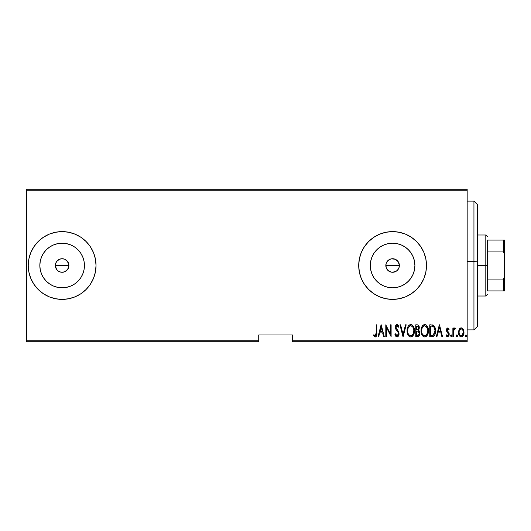<?xml version="1.0" encoding="UTF-8"?>
<svg xmlns="http://www.w3.org/2000/svg" width="531" height="531" viewBox="0 0 531 531"><rect width="100%" height="100%" fill="white"/><g stroke="black" fill="none" stroke-linecap="round" stroke-linejoin="round"><path stroke-width="0.8" d="M55.622 267.378L55.357 265.5L55.881 262.898L55.357 265.5A6.777 6.777 0 0 1 62.14 258.723A6.777 6.777 0 0 1 68.917 265.5L67.776 261.73L64.742 259.241L62.14 258.723L59.545 259.234L56.804 261.318M386.09 267.378L385.825 265.5L386.336 262.905L385.825 265.5A6.777 6.777 0 0 1 392.601 258.723A6.777 6.777 0 0 1 399.378 265.5L398.237 261.73L395.203 259.241L392.608 258.723L390.006 259.234L387.331 261.239M370.724 261.146L370.299 265.5A22.302 22.302 0 0 1 392.601 243.198A22.302 22.302 0 0 1 414.903 265.5L414.472 269.854L413.204 274.036L411.147 277.892L408.372 281.271L404.994 284.045L401.137 286.103L396.949 287.371L392.601 287.802L388.247 287.371L384.066 286.103L380.209 284.045L376.831 281.271L374.056 277.892L371.999 274.036L370.724 269.854L370.299 265.5L370.724 261.146L371.999 256.964L374.056 253.108L376.831 249.729L380.209 246.955L384.066 244.897L388.247 243.629L392.601 243.198L396.949 243.629L401.137 244.897L404.994 246.955L408.372 249.729L411.147 253.108L413.204 256.964L414.472 261.146L414.903 265.5A22.302 22.302 0 0 1 392.601 287.802A22.302 22.302 0 0 1 370.299 265.5L370.724 269.854M40.263 261.146L39.838 265.5A22.302 22.302 0 0 1 62.14 243.198A22.302 22.302 0 0 1 84.442 265.5L84.011 269.854L82.743 274.036L80.679 277.892L77.911 281.271L74.526 284.045L70.676 286.103L66.488 287.371L62.14 287.802L57.786 287.371L53.604 286.103L49.748 284.045L46.37 281.271L43.595 277.892L41.531 274.036L40.263 269.854L39.838 265.5L40.263 261.146L41.531 256.964L43.595 253.108L46.37 249.729L49.748 246.955L53.604 244.897L57.786 243.629L62.14 243.198L66.488 243.629L70.676 244.897L74.526 246.955L77.911 249.729L80.679 253.108L82.743 256.964L84.011 261.146L84.442 265.5A22.302 22.302 0 0 1 62.14 287.802A22.302 22.302 0 0 1 39.838 265.5L40.263 269.854M93.463 278.45A33.891 33.891 0 0 0 96.031 265.5A33.891 33.891 0 0 1 62.14 299.391A33.891 33.891 0 0 1 28.243 265.5L28.893 272.111L30.825 278.47L33.957 284.331L38.172 289.468L43.31 293.683L49.171 296.816L55.523 298.741L62.14 299.391L68.751 298.741L75.11 296.816L80.971 293.683L86.102 289.468L90.323 284.331L93.449 278.47L95.381 272.111L96.031 265.5L95.381 258.889L93.449 252.53L90.323 246.669L86.102 241.532L80.971 237.317L75.11 234.184L68.751 232.259L62.14 231.609A33.891 33.891 0 0 0 49.184 234.184L43.31 237.317L38.172 241.532L33.957 246.669L30.825 252.53L28.893 258.889L28.243 265.5A33.891 33.891 0 0 1 62.14 231.609A33.891 33.891 0 0 1 96.031 265.5A33.891 33.891 0 0 0 93.463 252.55M93.443 252.51A33.891 33.891 0 0 0 86.115 241.545M86.095 241.525A33.891 33.891 0 0 0 62.154 231.609M49.157 234.191A33.891 33.891 0 0 0 28.243 265.48M392.588 231.609A33.891 33.891 0 0 0 379.645 234.184L373.771 237.317L368.633 241.532L364.419 246.669L361.286 252.53L359.361 258.889L358.71 265.5A33.891 33.891 0 0 1 392.601 231.609A33.891 33.891 0 0 1 426.493 265.5A33.891 33.891 0 0 0 423.924 252.55M423.904 252.51A33.891 33.891 0 0 0 392.615 231.609L385.991 232.259L379.632 234.184L385.991 232.259L392.601 231.609L399.212 232.259L405.571 234.184L411.432 237.317L416.57 241.532L420.784 246.669L423.917 252.53L425.842 258.889L426.493 265.5A33.891 33.891 0 0 1 392.601 299.391A33.891 33.891 0 0 1 358.71 265.5L359.361 272.111L361.286 278.47L364.419 284.331L368.633 289.468L373.771 293.683L379.632 296.816L385.991 298.741L392.601 299.391L399.212 298.741L405.571 296.816L411.432 293.683L416.57 289.468L420.784 284.331L423.917 278.47L425.842 272.111L426.493 265.5A33.891 33.891 0 0 1 423.924 278.45M379.619 234.191A33.891 33.891 0 0 0 358.71 265.48M386.973 261.73L386.342 262.898L388.838 259.858L391.281 258.849L395.197 259.234L397.394 260.708L398.861 262.905L399.378 265.5L398.861 268.095L397.374 270.312M395.203 259.241L395.655 259.447M391.287 258.849L391.659 258.789M385.951 264.172L386.11 263.555M394.181 272.091L391.281 272.151L387.809 270.292L386.342 268.095L385.851 264.863M68.127 262.327L68.917 265.5L67.649 269.449M56.505 261.73L55.881 262.898L57.348 260.708L59.545 259.234L62.14 258.723L64.736 259.234L67.776 261.73M64.742 259.241L65.24 259.473M60.819 258.849L61.184 258.789M55.489 264.172L55.642 263.555M57.421 270.365L55.874 268.095L55.39 264.863M292.614 341.758L467.167 341.758L467.167 340.743L292.614 340.743L292.614 334.981L258.723 334.981L258.723 340.743L26.55 340.743L26.55 190.257L467.167 190.257L467.167 340.743L467.167 189.242L26.55 189.242L467.167 189.242L467.167 190.257L26.55 190.257L26.55 189.242L26.55 340.743L258.723 340.743L258.723 334.981L292.614 334.981L292.614 340.743L467.167 340.743L467.167 341.758L292.614 341.758L292.614 340.743L292.614 341.758M26.55 341.758L258.723 341.758L258.723 340.743L258.723 341.758L26.55 341.758L26.55 340.743L26.55 341.758M459.222 329.293L458.532 333.083L459.919 336.322L461.061 336.82L462.262 336.541L463.835 333.793L463.583 330.01L462.893 328.742L461.558 327.879L460.603 327.966L459.388 329.014L458.499 332.366C458.372 334.643 459.282 336.13 461.24 336.827C463.191 336.13 464.101 334.643 463.975 332.366L463.251 329.286L461.24 327.853L459.222 329.293M453.481 336.674L452.87 336.674L453.481 336.674L453.66 330.501L454.244 329.18L455.107 329.074L455.459 328.151L454.363 328.012L453.481 329.286L453.481 328.005L452.87 328.005L452.87 336.674L452.87 328.005L452.87 336.674L453.481 336.674L453.607 330.786L455.459 328.151L454.855 327.853L453.481 329.286L453.481 328.005L452.87 328.005L453.481 328.005M447.845 327.853L446.757 328.709L446.498 330.468L446.896 331.802L448.436 333.541L448.562 334.829L447.892 335.725L446.598 334.849L446.179 335.652L447.553 336.82L448.894 335.897L449.087 333.309L447.089 330.09L447.64 328.954L448.795 329.831L449.219 329.087L447.845 327.853L449.219 329.087L447.845 327.853L446.485 330.129L446.724 331.463L448.615 334.371L447.666 335.765L446.598 334.849L446.179 335.652L447.679 336.827L449.219 334.324L448.974 332.983L447.089 330.09L447.825 328.921L448.795 329.831L449.219 329.087L448.629 329.552M431.935 336.674L433.754 336.176L434.856 334.636L435.5 331.848L435.314 328.556L434.69 326.698L433.575 325.35L429.752 324.813L429.752 336.674L431.935 336.674C434.623 335.944 435.818 334.019 435.533 330.893C435.705 328.623 434.995 326.738 433.409 325.244L429.752 324.813L429.752 336.674L429.752 324.813L431.179 324.813M417.784 336.674L415.76 336.674L418.693 336.342L419.609 334.961L419.855 332.871L419.39 331.198L418.474 330.275L419.098 329.094L419.158 326.724L418.514 325.324L417.094 324.813L415.76 324.813L415.76 336.674L415.76 324.813L415.76 336.674L417.645 336.674C419.224 336.223 419.968 335.101 419.868 333.309L418.474 330.275L419.258 327.753C419.364 326.047 418.64 325.065 417.094 324.813L417.353 324.826M405.518 324.813L406.182 324.813L403.135 336.674L406.182 324.813L405.518 324.813L403.062 334.391L400.606 324.813L399.943 324.813L402.989 336.674L399.943 324.813L402.989 336.674L406.182 324.813L405.518 324.813L403.062 334.391L400.606 324.813L399.943 324.813L400.606 324.813M386.409 336.674L386.409 327.348L391.121 336.674L391.121 324.813L390.517 324.813L390.517 334.165L385.798 324.813L385.798 336.674L386.409 336.674L385.798 336.674L386.409 336.674L386.409 327.348L391.121 336.674L391.121 324.813L390.517 324.813L390.517 334.165L385.798 324.813L385.798 336.674L385.931 324.813M376.22 332.705L375.782 335.453L374.986 335.718L373.851 334.703L373.479 335.612L375.337 336.973L376.227 336.415L376.685 335.28L376.831 324.813L376.22 324.813L376.22 332.705L375.231 335.765L373.851 334.703L373.479 335.612L375.185 336.979C376.638 336.15 377.183 334.762 376.831 332.824L376.831 324.813L376.22 324.813L376.22 332.705M62.14 231.609L55.523 232.259L49.171 234.184L55.523 232.259L62.14 231.609M378.709 336.674L378.045 336.674L381.085 324.813L378.045 336.674L378.709 336.674L379.678 332.877L382.645 332.877L383.614 336.674L384.278 336.674L381.238 324.813L378.045 336.674L378.709 336.674L379.678 332.877L382.645 332.877L383.614 336.674L384.278 336.674L381.238 324.813L384.278 336.674L383.614 336.674M397.042 336.979L398.323 336.216L399.033 333.773L398.562 331.709L396.02 327.634L396.743 325.762L397.48 325.901L398.31 327.249L398.881 326.519L398.004 324.965L397.062 324.507L395.728 325.549L395.403 327.74L395.887 329.306L398.177 332.592L398.33 334.51L397.055 335.765L395.522 333.787L394.925 334.391L395.887 336.388L397.042 336.979C398.449 336.468 399.113 335.4 399.033 333.773L395.993 327.229L396.989 325.729L398.31 327.249L398.881 326.519L397.062 324.507C395.854 324.952 395.29 325.875 395.383 327.275L395.774 329.087L398.177 332.592L398.423 333.753L397.055 335.765L395.522 333.787L394.925 334.391L397.042 336.979M407.091 330.8C406.899 333.899 408.12 335.964 410.755 336.979L410.762 336.979C413.383 335.931 414.598 333.853 414.392 330.74C414.605 327.6 413.37 325.523 410.695 324.507C408.087 325.589 406.885 327.687 407.091 330.8L407.509 333.714L408.352 335.486L409.793 336.787L410.755 336.979L412.149 336.535L413.231 335.34L414.12 333.196L414.392 330.74L413.397 326.426L412.109 324.932L410.695 324.507L409.315 324.979L408.054 326.485L407.091 330.793M421.083 330.8C420.891 333.899 422.112 335.964 424.747 336.979C427.375 335.931 428.59 333.853 428.384 330.74C428.597 327.6 427.362 325.523 424.687 324.507C422.079 325.589 420.877 327.687 421.083 330.8L421.501 333.714L422.344 335.486L423.784 336.787L424.747 336.979L426.141 336.535L427.223 335.34L428.112 333.196L428.384 330.74L427.389 326.426L426.101 324.932L424.687 324.507L423.307 324.979L422.045 326.485L421.083 330.793M436.953 336.674L436.296 336.674L439.336 324.813L436.296 336.674L436.953 336.674L437.929 332.877L440.889 332.877L441.865 336.674L442.529 336.674L439.489 324.813L436.296 336.674L436.953 336.674L437.929 332.877L440.889 332.877L441.865 336.674L442.529 336.674L439.489 324.813L442.529 336.674L441.865 336.674M450.587 335.838L451.35 336.8L451.675 335.22L451.045 334.882L450.62 335.526L451.197 334.849L450.587 335.838L451.197 336.827L451.808 335.838L451.197 334.849L451.808 335.838L451.197 336.827L450.587 335.838L451.197 336.827M457.437 335.838L456.826 336.827L456.215 335.838L456.667 336.8L457.304 336.455L457.403 335.526L456.979 334.882L456.348 335.22L456.215 335.838L456.826 334.849L456.215 335.838L456.826 336.827L457.437 335.838L456.826 334.849L457.437 335.838L456.746 336.82M466.557 335.838L465.952 336.827L466.557 335.838L465.952 336.827L465.342 335.838L465.475 336.455L466.105 336.8L466.53 336.156L466.032 334.862L465.342 335.838L465.952 334.849L465.342 335.838L465.952 334.849L466.557 335.838L465.952 334.849M63.707 272.091L60.813 272.151L58.224 271.036M58.37 271.135L59.412 271.706M386.966 269.263L386.336 268.095L388.699 271.042M388.831 271.135L389.88 271.706M390.006 271.759L392.27 272.27M396.445 271.082L393.922 272.151M398.237 269.27L396.365 271.135L398.237 269.27M358.71 265.52A33.891 33.891 0 0 0 379.619 296.809M423.904 278.49A33.891 33.891 0 0 1 392.615 299.391L385.991 298.741L379.632 296.816A33.891 33.891 0 0 0 392.588 299.391M28.243 265.52A33.891 33.891 0 0 0 49.157 296.809M49.184 296.816A33.891 33.891 0 0 0 62.12 299.391L55.523 298.741L49.171 296.816M62.154 299.391A33.891 33.891 0 0 0 86.095 289.475M86.115 289.455A33.891 33.891 0 0 0 93.443 278.49M43.595 277.892L46.37 281.271L49.748 284.045M57.786 287.371L62.14 287.802L66.488 287.371M74.526 284.045L77.911 281.271L80.679 277.892M84.011 269.854L84.442 265.5L84.011 261.146M80.679 253.108L77.911 249.729L74.526 246.955M66.488 243.629L62.14 243.198L57.786 243.629M49.748 246.955L46.37 249.729L43.595 253.108M66.933 260.708L68.784 264.179L68.399 268.095L68.917 265.5A6.777 6.777 0 0 1 62.14 272.277A6.777 6.777 0 0 1 55.357 265.5L56.505 269.263L55.874 268.095M67.776 269.263L65.904 271.135L63.461 272.151M59.538 271.759L60.813 272.151M374.056 277.892L376.831 281.271L380.209 284.045M388.247 287.371L392.601 287.802L396.949 287.371M404.994 284.045L408.372 281.271L411.147 277.892M414.472 269.854L414.903 265.5L414.472 261.146M411.147 253.108L408.372 249.729L404.994 246.955M396.949 243.629L392.601 243.198L388.247 243.629M380.209 246.955L376.831 249.729L374.056 253.108M398.861 262.905L399.378 265.5L398.861 268.095L399.378 265.5A6.777 6.777 0 0 1 392.601 272.277A6.777 6.777 0 0 1 385.825 265.5L386.342 268.095M397.394 260.708L398.237 261.737M392.601 272.277L396.372 271.135M62.134 272.277L64.736 271.766L67.776 269.27M56.505 269.263L57.348 270.292M376.22 324.813L376.831 324.813L376.824 333.441M376.784 334.424L376.751 334.829M376.751 334.795L376.472 335.984M376.399 336.136L375.49 336.946M375.185 336.979L373.479 335.612L374.063 334.942M374.375 335.26L375.337 335.751M374.767 335.592L375.231 335.765M375.629 335.612L376.114 334.689M376.187 334.012L376.207 333.587M374.634 336.846L375.039 336.973M381.165 327.103L382.333 331.656L379.99 331.656L381.165 327.103L382.333 331.656L379.99 331.656L381.165 327.103M390.517 324.813L391.121 324.813L390.989 336.674M396.438 336.833L395.622 336.023M395.223 335.227L395.071 334.815M394.925 334.391L395.522 333.787L395.748 334.404M396.737 335.698L397.374 335.711M397.812 335.433L398.111 335.054M398.403 334.138L398.409 333.455M398.423 333.753L397.918 332.094M397.268 331.138L396.65 330.368M396.644 330.362L396.345 329.977M395.403 326.837L395.927 325.204M396.265 324.826L396.83 324.534M398.237 325.264L398.735 326.18M398.881 326.519L398.31 327.249L397.872 326.373M397.825 326.306L397.122 325.742L396.332 326.067M396 326.983L396 327.428M396.106 328.025L396.252 328.404M396.259 328.417L396.577 328.941M398.031 330.793L397.387 329.943M398.914 332.725L399.02 333.501M398.927 334.802L398.794 335.3M397.706 336.807L397.307 336.959M407.138 329.811L407.104 330.302M407.138 329.791L407.264 328.835M407.456 328.025L407.589 327.587M408.054 326.492L408.598 325.662M411.678 324.706L412.102 324.932M412.521 325.264L412.912 325.695M413.151 326.021L413.397 326.426M413.629 326.87L413.981 327.786M414.22 328.769L414.353 329.718M414.353 331.722L414.22 332.718M413.629 334.603L413.237 335.333M412.906 335.798L412.534 336.216M412.149 336.535L411.246 336.933M410.257 336.933L409.799 336.787M409.633 336.707L408.989 336.249M408.956 336.223L408.366 335.506M408.346 335.479L407.874 334.649M407.503 333.7L407.27 332.758M407.231 332.539L407.138 331.795M414.353 331.729L414.379 331.238M409.945 325.901L410.728 325.729C412.912 326.538 413.934 328.204 413.782 330.74L413.397 333.262M409.029 326.592L409.527 326.147M413.636 332.346L413.782 330.74C413.948 333.289 412.926 334.968 410.728 335.765L411.518 335.605L410.728 335.765C408.565 334.968 407.556 333.309 407.702 330.793L407.735 331.59L407.702 330.793C407.549 328.251 408.558 326.565 410.728 325.729L409.806 325.968M413.636 329.14L413.775 330.335M413.297 327.979L413.437 328.357M411.91 326.12L410.928 325.735L412.773 326.996M412.481 334.895L411.97 335.353M410.33 335.725L409.952 335.612M407.735 329.983L408.147 328.098M417.658 324.866L418.103 325.012M418.813 325.755L419.158 326.724M419.251 328.092L419.258 327.753M419.224 328.41L419.098 329.094M419.138 330.826L419.384 331.178M419.855 332.864L419.689 331.935M419.842 333.886L419.762 334.424M419.616 334.961L419.397 335.466M419.39 335.486L419.098 335.944M418.056 331.191L416.775 331.052L418.056 331.191L419.258 333.309C419.258 334.689 418.594 335.406 417.273 335.459L416.37 335.459L416.37 331.052L417.904 331.145M419.165 332.545L419.244 332.983M419.258 333.309L418.481 335.187L419.132 334.185M418.335 326.538L418.654 327.773L417.983 326.213M418.62 328.224L418.654 327.773C418.667 329.094 418.043 329.778 416.782 329.831L416.37 329.831L416.37 326.027L417.207 326.027L418.654 327.773L418.089 329.439L416.782 329.831L418.189 329.326M418.103 335.366L417.691 335.439M416.782 329.831L416.37 329.831L416.37 326.027L417.207 326.027M421.129 329.811L421.096 330.302M421.129 329.791L421.262 328.828M421.428 328.098L421.581 327.587M422.045 326.492L422.291 326.074M422.304 326.047L422.59 325.662M425.67 324.706L426.094 324.932M426.499 325.251L426.904 325.695M427.143 326.021L427.389 326.412M427.621 326.877L427.973 327.78M428.212 328.755L428.344 329.758M428.344 331.722L428.218 332.698M427.621 334.603L427.229 335.333M426.897 335.804L426.519 336.229M425.703 336.78L425.245 336.933M424.249 336.933L423.791 336.787M423.625 336.707L422.981 336.249M422.955 336.223L421.866 334.649M421.501 333.714L421.262 332.758M421.222 332.539L421.129 331.795M428.344 331.729L428.378 331.238M423.937 325.901L424.72 325.729C426.904 326.538 427.926 328.204 427.774 330.74L427.389 333.262M424.322 335.725L423.32 335.22M421.7 331.191L421.694 330.793C421.541 328.251 422.55 326.565 424.72 325.729L423.798 325.968M422.802 326.864L422.138 328.098L423.519 326.147M427.289 327.979L424.919 325.735L426.937 327.255L427.767 330.335M426.778 334.503L427.774 330.74C427.94 333.289 426.917 334.968 424.72 335.765L425.51 335.605L424.72 335.765C422.557 334.968 421.548 333.309 421.694 330.793L421.727 329.983L421.694 330.793M426.479 334.895L425.962 335.353M421.84 332.379L421.727 331.59M421.727 329.983L422.138 328.098M432.32 324.892L432.652 324.952M435.44 329.32L435.513 330.116M435.526 331.417L435.5 331.855M435.44 332.426L435.387 332.798M434.856 334.636L434.411 335.473M433.342 336.415L432.891 336.568M432.745 336.601L432.413 336.654M435.121 333.919L435.274 333.368M432.526 326.18L433.323 326.525L432.526 326.18M433.575 326.724L434.172 327.481L433.575 326.724M434.278 327.68L434.909 330.249M434.663 333.043L433.688 334.815M432.977 335.26L430.362 335.459L430.362 326.027L433.05 326.366C434.444 327.501 435.068 329.008 434.922 330.893L433.216 335.161L432.573 335.36M431.418 326.041L431.975 326.087M434.856 329.671L434.73 328.968M434.909 331.497L434.856 332.094M439.409 327.103L440.577 331.656L438.241 331.656L439.409 327.103L440.577 331.656L438.241 331.656L439.409 327.103M448.224 329.081L447.64 328.954M447.129 329.724L447.341 330.999M447.089 330.09L447.812 331.57M448.569 332.326L448.974 332.983M449.087 333.309L449.166 333.641M449.146 335.127L448.894 335.897L449.146 335.127M447.427 336.8L446.783 336.475M446.77 336.462L446.299 335.877M446.179 335.652L446.69 335.008M447.487 335.738L447.892 335.725M448.562 334.835L448.191 333.189M448.602 334.158L447.633 332.652M446.544 330.859L446.485 330.129M446.544 329.399L446.651 328.988M446.763 328.696L447.016 328.291M453.7 328.802L453.965 328.39M453.985 328.364L454.357 328.012M455.459 328.151L454.855 327.853L455.459 328.151L454.855 327.853L455.459 328.151L455.107 329.074L454.602 328.941M455.107 329.074L454.748 328.921L455.107 329.074M453.733 330.216L453.554 331.211M453.52 331.669L453.494 332.273M453.481 333.023L453.481 333.76M459.587 328.742L460.025 328.291M460.032 328.284L460.895 327.886M461.558 327.879L462.196 328.118M462.441 328.284L462.886 328.735M463.809 330.78L463.935 331.59M463.384 335.147L463.669 334.45M463.371 335.18L462.939 335.897M461.943 336.7L461.598 336.8M460.868 336.793L460.37 336.627M459.833 336.242L459.282 335.526M458.817 334.484L458.638 333.807M458.505 332.731L458.532 333.083M458.538 331.563L458.658 330.786M461.1 335.758L461.233 335.765C459.727 335.247 459.016 334.118 459.109 332.373L459.215 333.468L459.109 332.373C459.016 330.621 459.727 329.472 461.233 328.921C462.747 329.472 463.45 330.627 463.364 332.373L463.337 331.815L463.364 332.373C463.457 334.118 462.747 335.247 461.233 335.765L460.961 335.738M461.373 328.928L462.547 329.651L463.258 331.271L462.899 330.222M463.278 331.371L463.337 331.815M461.797 335.652L463.364 332.373L462.906 334.51L461.771 335.665M460.696 335.665L459.507 334.377M460.231 335.386L460.669 335.652M459.129 331.815L459.176 331.477M465.342 335.838L465.873 336.82M465.793 336.793L465.475 336.455M413.145 333.88L412.959 334.238M411.877 335.419L411.518 335.605M409.282 335.18L408.757 334.576M407.848 332.379L407.735 331.59M412.945 327.255L413.138 327.614M418.348 331.331L419.198 332.665M417.479 335.453L416.37 335.459L416.37 331.052L416.775 331.052M426.951 334.238L426.732 334.576M425.869 335.419L425.51 335.605M423.273 335.18L422.749 334.576M431.179 335.459L430.362 335.459L430.362 326.027L430.86 326.027M432.214 335.413L431.696 335.453M459.361 333.999L459.215 333.468M459.209 331.264L459.322 330.84M459.574 330.216L459.859 329.744M477.336 204.535L477.336 261.81L473.944 261.604L473.944 329.897L473.944 261.604L467.167 261.604L477.336 261.81L477.336 204.495L473.944 201.103L473.944 261.604L473.944 201.103L467.167 201.103M467.167 329.897L473.944 329.897L477.336 326.505L477.336 261.81L477.336 326.465M487.504 240.078L487.504 251.94L487.504 240.078L503.434 240.078L487.504 240.078M487.504 265.5L487.504 251.94L487.504 279.06L487.504 265.5L485.805 265.5L487.504 265.5M477.336 234.994L485.805 234.994L485.805 265.5L485.805 234.994L487.504 236.693M385.825 265.5L399.378 265.5L385.825 265.5M477.336 265.5L485.805 265.5L477.336 265.5M55.357 265.5L68.917 265.5L55.357 265.5M487.504 290.922L487.504 279.06L487.504 290.922L504.45 290.922L504.45 276.737L503.434 279.06L487.504 279.06L503.434 279.06L503.434 290.922L503.434 279.06L504.45 276.737L504.45 290.922L487.504 290.922M477.336 296.006L485.805 296.006L485.805 265.5L485.805 296.006L487.504 294.307M504.45 240.078L503.434 240.078L503.434 251.94L504.45 254.263L504.45 276.737L504.45 240.078L504.45 254.263L503.434 251.94L503.434 240.078L504.45 240.078M487.504 251.94L503.434 251.94L487.504 251.94"/></g></svg>
